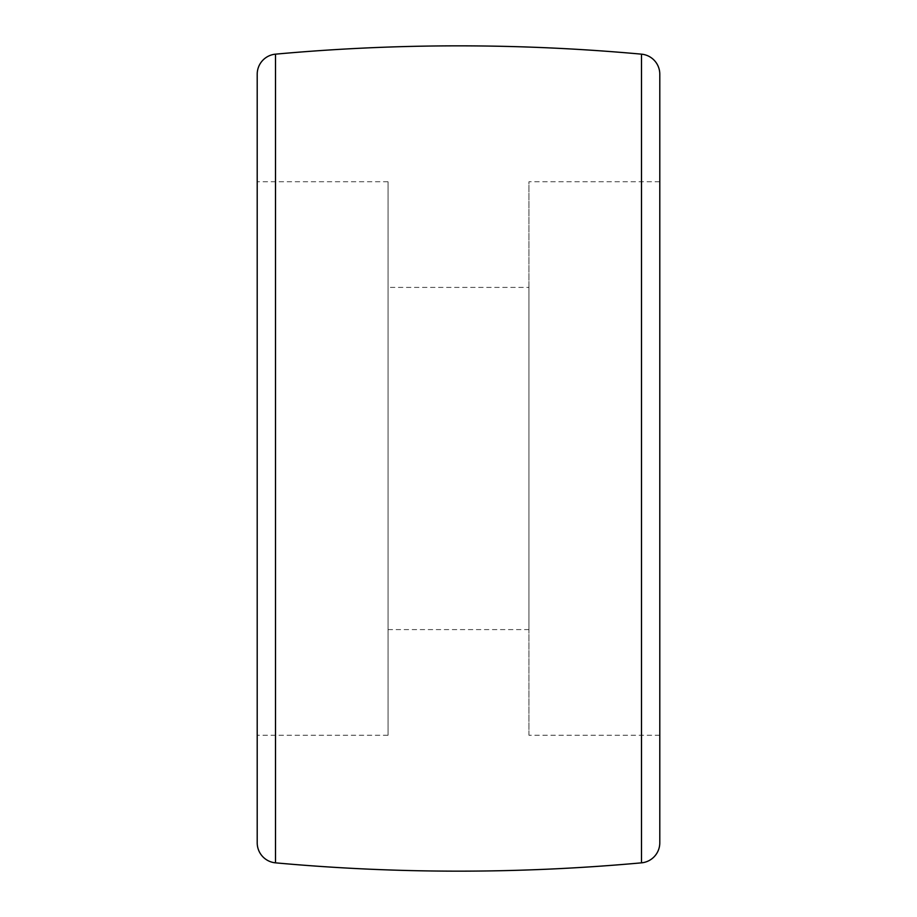 <?xml version="1.0" encoding="UTF-8"?>
<svg xmlns="http://www.w3.org/2000/svg" width="917" height="917" viewBox="0 0 917 917"><rect width="100%" height="100%" fill="white"/><g stroke="black" fill="none" stroke-linecap="round" stroke-linejoin="round"><path stroke-width="0.69" stroke-dasharray="4.58 3.44" d="M659.793 181.726L659.793 735.274L659.793 181.726L528.949 181.726L528.949 735.274L659.793 735.274M528.949 287.399L528.949 629.601L528.949 287.399L388.051 287.399L388.051 629.601L388.051 287.399M388.051 629.601L528.949 629.601M388.051 735.274L388.051 181.726L388.051 735.274L257.207 735.274L257.207 181.726L388.051 181.726M659.793 842.792L659.793 74.208M528.949 735.274L528.949 181.726M257.207 181.726L257.207 735.274M257.207 74.208L257.207 842.792M275.513 862.84L275.513 54.16M641.487 862.84L641.487 54.16"/><path stroke-width="1.38" d="M257.207 842.792A20.128 20.128 0 0 0 275.513 862.84A2017.962 2017.962 0 0 0 641.487 862.84A20.128 20.128 0 0 0 659.793 842.792L659.793 74.208A20.128 20.128 0 0 0 641.487 54.16A2017.962 2017.962 0 0 0 275.513 54.16A20.128 20.128 0 0 0 257.207 74.208L257.207 842.792M275.513 54.16C397.508 43.076 519.492 43.076 641.487 54.16C519.492 43.076 397.508 43.076 275.513 54.16L275.513 862.84C397.508 873.924 519.492 873.924 641.487 862.84C519.492 873.924 397.508 873.924 275.513 862.84M641.487 54.16L641.487 862.84"/></g></svg>
